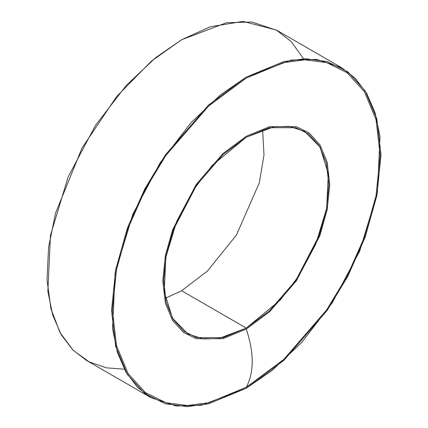 <?xml version="1.0" encoding="UTF-8"?>
<svg xmlns="http://www.w3.org/2000/svg" width="428" height="428" viewBox="0 0 428 428"><rect width="100%" height="100%" fill="white"/><g stroke="black" fill="none" stroke-linecap="round" stroke-linejoin="round"><path stroke-width="0.64" d="M181.6 290.751L207.291 271.192L236.395 235.122L259.315 182.89L264.001 154.936L262.605 129.7L264.001 154.936L259.315 182.89L236.395 235.122L207.291 271.192L181.6 290.751L165.267 298.3L181.6 290.751L246.271 328.089L280.196 300.092L299.038 275.637L315.848 243.976L326.708 208.094L328.303 173.773L320.085 147.157L304.704 131.46L289.382 126.372L273.818 126.806L246.271 137.249L212.347 165.251L193.504 189.7L176.694 221.362L165.834 257.244L164.24 291.564L172.457 318.181L187.839 333.877L203.161 338.965L218.724 338.537L246.271 328.089L181.6 290.751M246.271 329.057L269.645 311.707L296.358 280.864L319.925 235.507L327.179 209.688L329.747 184.479L327.179 162.233L319.925 144.787L309.16 132.98L296.358 126.645L269.645 126.645L246.271 136.281L222.897 153.631L196.185 184.473L172.618 229.836L165.363 255.655L162.795 280.864L165.363 303.104L172.618 320.551L183.382 332.358L196.185 338.698L222.897 338.698L246.271 329.057L222.897 338.698L196.185 338.698L183.382 332.358L172.618 320.551L165.363 303.104L162.795 280.864L165.363 255.655L172.618 229.836L196.185 184.473L222.897 153.631L246.271 136.281L269.645 126.645L296.358 126.645L309.16 132.98L319.925 144.787L327.179 162.233L329.747 184.479L327.179 209.688L319.925 235.507L296.358 280.864L269.645 311.707L246.271 329.057C254.195 353.036 254.195 372.446 246.271 387.276L283.759 359.45L326.607 309.974L347.151 276.087L364.415 237.219L376.046 195.805L380.166 155.364L376.046 119.685L364.415 91.704L347.151 72.765L326.607 62.6L304.945 59.824L283.759 62.6L246.271 78.062L208.778 105.893L165.936 155.364L145.392 189.251L128.127 228.119L116.496 269.538L112.377 309.974L116.496 345.653L128.127 373.633L145.392 392.572L165.936 402.737L187.598 405.519L208.778 402.737L246.271 387.276C254.195 372.446 254.195 353.036 246.271 329.057M246.271 328.089L223.132 337.633L196.687 337.633L184.013 331.358L173.356 319.668L166.176 302.398L163.635 280.377L166.176 255.425L173.356 229.863L196.687 184.96L223.132 154.422L246.271 137.249L269.41 127.71L295.855 127.71L308.529 133.98L319.186 145.67L326.366 162.94L328.907 184.96L326.366 209.918L319.186 235.475L295.855 280.377L269.41 310.915L246.271 328.089M246.271 388.244L283.994 360.242L327.11 310.46L347.782 276.36L365.154 237.246L376.859 195.569L381.006 154.883L376.859 118.979L365.154 90.822L347.782 71.765L327.11 61.536L305.308 58.738L283.994 61.536L246.271 77.094L208.548 105.095L165.433 154.883L144.76 188.978L127.389 228.092L115.683 269.768L111.537 310.455L115.683 346.359L127.389 374.516L144.76 393.573L165.433 403.802L187.229 406.6L208.548 403.802L246.271 388.244L201.358 405.279L175.983 405.979L151.004 397.682L137.399 387.18L125.918 372.093L117.395 352.447L112.527 328.693L115.121 272.738L132.83 214.23L160.238 162.613L190.958 122.745L220.388 94.936L246.271 77.094L291.179 60.059L316.56 59.358L341.539 67.656L355.144 78.163L366.625 93.245L375.147 112.896L380.016 136.644L377.421 192.6L359.713 251.108L332.305 302.724L301.585 342.598L272.154 370.402L246.271 388.244M246.271 387.276L208.778 402.737L187.598 405.519L165.936 402.737L145.392 392.572L128.127 373.633L116.496 345.653L112.377 309.974L116.496 269.538L128.127 228.119L145.392 189.251L165.936 155.364L208.778 105.893L246.271 78.062L283.759 62.6L304.945 59.824L326.607 62.6L347.151 72.765L364.415 91.704L376.046 119.685L380.166 155.364L376.046 195.805L364.415 237.219L347.151 276.087L326.607 309.974L283.759 359.45L246.271 387.276M341.539 67.656L276.868 30.318L251.883 22.021L226.508 22.721L181.6 39.756L155.717 57.598L126.287 85.407L95.567 125.276L68.159 176.892L50.45 235.4L47.856 291.356L52.724 315.11L61.247 334.755L72.728 349.842L86.328 360.344L151.004 397.682M124.323 369.22L106.47 367.85L89.035 361.82L73.118 350.227L60 332.535L50.959 308.802L46.994 279.869L48.589 247.314L55.549 213.171L81.941 148.174L116.662 96.509L151.319 61.215L181.6 39.756L210.25 26.771L242.981 21.4L276.354 30.024L291.265 41.639L303.548 58.78"/></g></svg>
